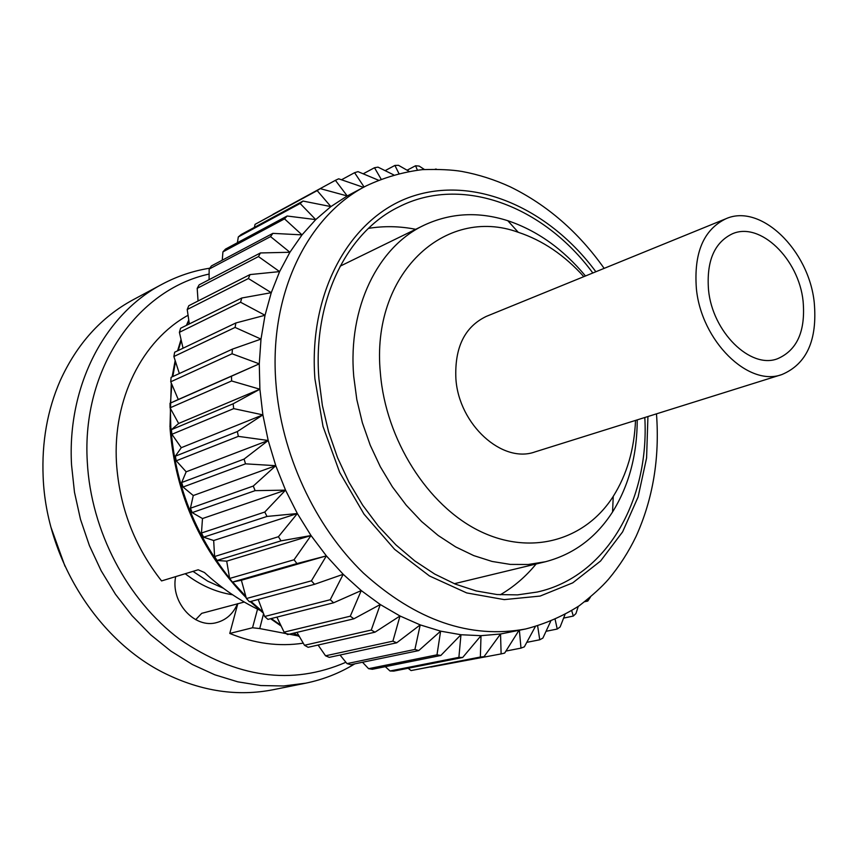 <?xml version="1.0" encoding="UTF-8"?>
<svg xmlns="http://www.w3.org/2000/svg" width="858" height="858" viewBox="0 0 858 858"><rect width="100%" height="100%" fill="white"/><g stroke="black" fill="none" stroke-linecap="round" stroke-linejoin="round"><path stroke-width="1.29" d="M803.088 301.094C798.787 259.009 760.199 221.428 732.41 233.784C714.317 242.492 706.349 261.229 708.526 289.983C712.451 332.003 750.396 369.176 777.38 358.805C797.136 350.332 805.705 331.091 803.088 301.094M696.374 288.545C701.211 340.905 748.39 387.173 781.906 374.549C806.788 364.028 817.567 339.983 814.231 302.402C808.815 249.957 760.638 203.046 725.879 218.769C703.56 229.654 693.725 252.917 696.374 288.545M725.879 218.769L486.325 316.387C464.607 326.812 454.472 347.64 455.898 378.871C458.88 424.678 502.413 463.921 535.06 451.887L781.906 374.549M303.249 643.168C279.043 646.857 254.547 643.618 229.772 633.44L237.773 603.775L201.705 613.341L195.678 619.68M583.815 276.662C564.457 255.137 542.61 240.347 518.253 232.293C445.152 205.47 370.517 273.799 380.394 373.251C385.735 439.628 427.584 505.491 479.204 530.845C530.888 556.37 585.22 540.347 613.245 496.374C626.887 474.656 634.309 449.335 635.521 420.409M637.237 419.873C637.14 454.944 628.914 485.639 612.558 511.969C595.945 537.751 573.573 554.343 545.441 561.743L528.196 564.489L510.306 564.403L492.052 561.443L473.734 555.598L455.673 546.911L438.191 535.499L421.61 521.535L406.242 505.212L392.385 486.829L380.298 466.698L370.227 445.195L362.355 422.694L356.821 399.624L353.732 376.415C347.769 307.582 377.949 246.632 424.345 225.086C450.75 212.87 478.56 211.411 507.797 220.71C537.172 230.588 563.073 249.013 585.478 275.976M545.441 561.743L454.343 583.708M415.647 229.29C399.731 226.147 384.009 225.847 368.457 228.378M592.824 272.983C543.575 205.974 461.722 174.614 398.702 206.971C346.6 232.218 312.494 301.104 318.951 379.064L322.383 405.534L328.603 431.864L337.505 457.55L348.927 482.132L362.655 505.147L378.41 526.179L395.903 544.873L414.779 560.918L434.706 574.056L455.298 584.105L476.201 590.947L497.039 594.54L517.492 594.884L537.205 592.041C606.402 576.844 649.527 500.536 644.808 417.503M64.972 566.216L51.115 527.691M354.794 663.856C339.671 673.133 323.294 679.579 305.641 683.193L273.316 689.693C237.698 696.707 201.759 691.376 165.487 673.702C97.876 640.787 46.257 559.105 43.147 477.005C41.677 442.235 47.34 410.167 60.135 380.802C76.834 344.079 101.147 317.074 133.065 299.796L162.13 284.223C177.252 276.179 193.136 270.828 209.781 268.189M305.641 683.193L283.505 685.982L260.757 685.542L237.741 681.82L214.843 674.806L192.428 664.532L170.903 651.125L150.654 634.759L132.046 615.69L115.433 594.219L101.126 570.709L89.393 545.57L80.459 519.24L74.474 492.202L71.546 464.95C66.988 385.553 105.223 313.803 162.13 284.223M345.903 662.258C291.774 685.724 236.325 678.013 179.547 639.156C127.22 599.978 90.959 530.888 87.302 461.99C81.489 368.961 137.098 289.629 209.116 274.056M259.985 610.328C239.736 600.654 221.225 588.052 204.451 572.522L198.209 569.776L161.561 580.92C134.492 546.407 119.477 507.142 116.495 463.127C112.548 399.067 142.353 340.487 188.052 315.272M263.567 613.685L259.738 628.571L297.865 635.864M259.738 628.571L252.531 627.766L257.539 609.159M229.772 633.44L252.531 627.766M604.15 268.372C578.506 232.153 547.243 204.998 510.349 186.894C494.669 179.676 478.528 174.528 461.926 171.45C451.973 169.745 438.792 169.144 422.351 169.637C402.895 172.029 384.169 177.456 366.184 185.896C307.572 215.776 268.951 293.908 275.868 382.486C281.049 453.41 314.521 525.9 363.406 573.047C416.033 620.538 470.087 639.189 525.568 629L500.536 633.998L481.016 635.671L460.961 634.738L440.615 631.145L420.216 624.892L400.01 615.99L380.266 604.525L361.25 590.572L343.2 574.302L326.383 555.887L311.025 535.542L297.351 513.534L285.542 490.143L275.783 465.69L268.2 440.486L262.88 414.886L259.899 389.221L231.596 380.963L231.488 376.19L259.277 363.846L232.068 353.786L232.411 349.131L261.004 339.092L235.081 327.434L235.864 322.962L265.025 315.272L240.572 302.241L241.763 298.005L271.267 292.685L248.402 278.528L250 274.581L279.601 271.611L258.462 256.574L260.424 252.949L289.907 252.263L270.56 236.615L272.865 233.365L302.016 234.877L284.524 218.865L287.13 216.012L315.733 219.605L300.128 203.485L303.003 201.062L330.877 206.596L317.17 190.605L320.259 188.631L347.243 195.956L335.392 180.33L338.674 178.807L363.449 187.344M232.604 594.776C215.776 592.159 199.978 585.145 185.21 573.723M223.316 588.223L207.7 581.166L192.986 571.364M500.257 594.798C513.856 586.851 525.793 576.608 536.057 564.049M340.133 266.184L424.345 225.086M518.961 630.373L504.654 653.088L501.126 653.914L500.536 633.998L484.019 656.681L480.351 657.024L481.016 635.671L462.666 657.496L458.891 657.357L460.961 634.738L440.819 655.48L436.99 654.836L440.615 631.145L418.747 650.589L414.907 649.442L420.216 624.892L396.707 642.803L392.9 641.162L400.01 615.99L374.989 632.185L371.267 630.051L380.266 604.525L353.871 618.8L350.279 616.194L361.25 590.572L333.633 602.777L330.233 599.731L343.2 574.302L314.575 584.298L311.4 580.845L326.383 555.887L296.943 563.567L294.047 559.759L311.025 535.542L281.016 540.851L278.432 536.722L297.351 513.534L266.999 516.441L264.779 512.044L285.542 490.143L255.116 490.647L253.282 486.046L275.783 465.69L245.517 463.835L244.09 459.094L268.2 440.486L238.342 436.368L237.355 431.553L262.88 414.886L233.687 408.623L233.14 403.796L259.899 389.221L259.277 363.846L261.004 339.092L265.025 315.272L271.267 292.685L279.601 271.611L289.907 252.263L302.016 234.877L315.733 219.605L330.877 206.596L347.243 195.956L366.184 185.896M364.103 186.99L354.579 172.694L358 171.643L378.378 180.169M381.081 179.075L374.496 167.728L378.013 167.138L393.618 174.839M398.873 173.434L394.905 165.433L398.487 165.304L409.019 171.321M417.374 170.12L415.572 165.755L419.176 166.077L424.399 169.476M436.443 169.144L435.317 169.133M590.401 597.168L587.762 601.061L587.28 599.742M578.26 606.434L575.922 613.599L573.294 616.065L571.718 610.682M564.993 614.564L560.145 626.941L557.239 629.032L555.137 619.444M550.654 621.364L542.899 638.073L539.757 639.778L537.644 625.954M535.317 626.63L524.345 646.846L520.988 648.122L519.38 630.287M462.666 657.496L393.715 671.106L390.025 670.988L458.891 657.357M440.819 655.48L372.329 669.283L368.586 668.682L436.99 654.836M484.019 656.681L411.057 670.57L480.351 657.024M418.747 650.589L350.761 664.693L347.007 663.62L414.907 649.442M396.707 642.803L329.257 657.357L325.547 655.802L392.9 641.162M374.989 632.185L308.108 647.297L304.483 645.27L371.267 630.051M353.871 618.8L287.58 634.598L284.084 632.131L350.279 616.194M333.633 602.777L267.943 619.379L264.639 616.494L330.233 599.731M314.575 584.298L249.474 601.812L246.407 598.53L311.4 580.845M296.943 563.567L232.432 582.089L229.633 578.453L294.047 559.759M281.016 540.851L217.063 560.456L214.586 556.52L278.432 536.722M266.999 516.441L203.593 537.194L201.962 534.019L201.458 533.011L264.779 512.044M255.116 490.647L192.192 512.612L190.433 508.226L253.282 486.046M245.517 463.835L183.044 487.033L181.681 482.507L244.09 459.094M238.342 436.368L176.255 460.8L175.322 456.199L237.355 431.553M233.687 408.623L171.911 434.277L171.418 429.665L233.14 403.796M231.596 380.963L170.077 407.829L170.013 403.26L231.488 376.19M232.068 353.786L170.742 381.789L171.107 377.327L232.411 349.131M235.081 327.434L173.874 356.52L174.667 352.22L235.864 322.962M240.572 302.241L179.397 332.325L180.598 328.249L241.763 298.005M248.402 278.528L187.216 309.513L188.803 305.705L250 274.581M258.462 256.574L197.19 288.352L199.142 284.856L260.424 252.949M270.56 236.615L209.159 269.069L211.433 265.926L272.865 233.365M284.524 218.865L222.93 251.877L225.493 249.11L287.13 216.012M300.128 203.485L238.309 236.926L241.13 234.566L303.003 201.062M317.17 190.605L255.062 224.356L320.259 188.631M335.392 180.33L272.951 214.35M354.579 172.694L341.516 179.772M374.496 167.728L363.213 173.799M394.905 165.433L385.124 170.635M415.572 165.755L407.078 170.206M584.77 601.705L587.762 601.061M563.62 618.092L573.294 616.065M546.053 631.306L557.239 629.032M526.791 642.352L539.757 639.778M505.93 651.072L520.988 648.122M430.834 667.063L501.126 653.914M385.296 666.666L390.025 670.988M362.516 662.258L368.586 668.682M340.036 655.029L347.007 663.62M318.093 645.044L325.547 655.802M296.954 632.367L304.483 645.27M276.898 617.116L284.084 632.131M258.215 599.463L264.639 616.494M232.432 582.089L241.377 580.244L246.407 598.53M217.063 560.456L226.705 561.164L229.633 578.453M203.593 537.194L213.674 540.508L214.586 556.52M192.192 512.612L202.488 518.543L201.458 533.011M183.044 487.033L193.275 495.538L190.433 508.226M176.255 460.8L186.175 471.814L181.681 482.507M171.911 434.277L181.274 447.694L175.322 456.199M170.077 407.829L178.636 423.477L171.418 429.665M170.742 381.789L178.282 399.506L170.013 403.26M173.874 356.52L179.354 373.541M179.397 332.325L183.054 348.209M187.216 309.513L189.339 323.927M197.19 288.352L198.059 300.997M209.159 269.069L209.084 279.676M222.93 251.877L222.254 260.188M238.309 236.926L237.398 242.717M255.062 224.356L254.354 227.402M408.129 668.264L411.057 670.57M237.527 603.678C233.365 613.481 226.555 619.744 217.106 622.458C194.981 629.364 170.302 602.337 175.675 576.63M259.277 363.846L178.282 399.506M259.899 389.221L178.636 423.477M262.88 414.886L181.274 447.694M268.2 440.486L186.175 471.814M275.783 465.69L193.275 495.538M285.542 490.143L202.488 518.543M297.351 513.534L213.674 540.508M311.025 535.542L226.705 561.164M326.383 555.887L241.377 580.244M237.773 603.775L244.24 602.037M229.612 578.303C194.605 534.062 175 483.558 170.796 426.791L170.345 408.322M170.463 403.056L171.814 384.352M172.823 376.544L175.504 361.658M178.217 350.525L181.242 340.379M186.894 325.139L188.846 320.635M647.929 416.527L646.589 457.957L638.095 496.986L622.608 531.885L600.568 561.025L572.726 582.861L540.154 596.063L504.257 599.613L466.72 592.932L429.483 575.975L394.594 549.324L364.06 514.21L339.714 472.479L323.016 426.447L314.907 378.775C308.172 289.972 352.005 215.036 414.296 195.678C476.726 176.105 549.592 209.234 595.86 271.75M299.131 636.11L293.661 633.15M280.77 625.235L271.267 618.543M262.923 611.99L250.965 601.404M245.785 596.342L232.7 582.035M169.97 427.252L171.268 383.065M172.115 376.866L175.161 360.575M177.595 350.815L181.038 339.521M186.39 325.386L188.749 320.013M613.245 496.374L612.558 511.969M525.568 629C544.83 624.056 562.73 616.301 579.268 605.737C592.235 595.656 602.016 586.786 608.601 579.129C619.433 566.173 628.603 551.919 636.089 536.357C652.992 498.884 659.781 458.054 656.477 413.846M170.034 428.378C175.525 494.798 200.911 551.254 246.182 597.736M250.193 601.619L263.352 613.105M270.592 618.715L281.177 626.083M293.093 633.279L299.474 636.7M518.253 232.293L507.797 220.71"/></g></svg>
